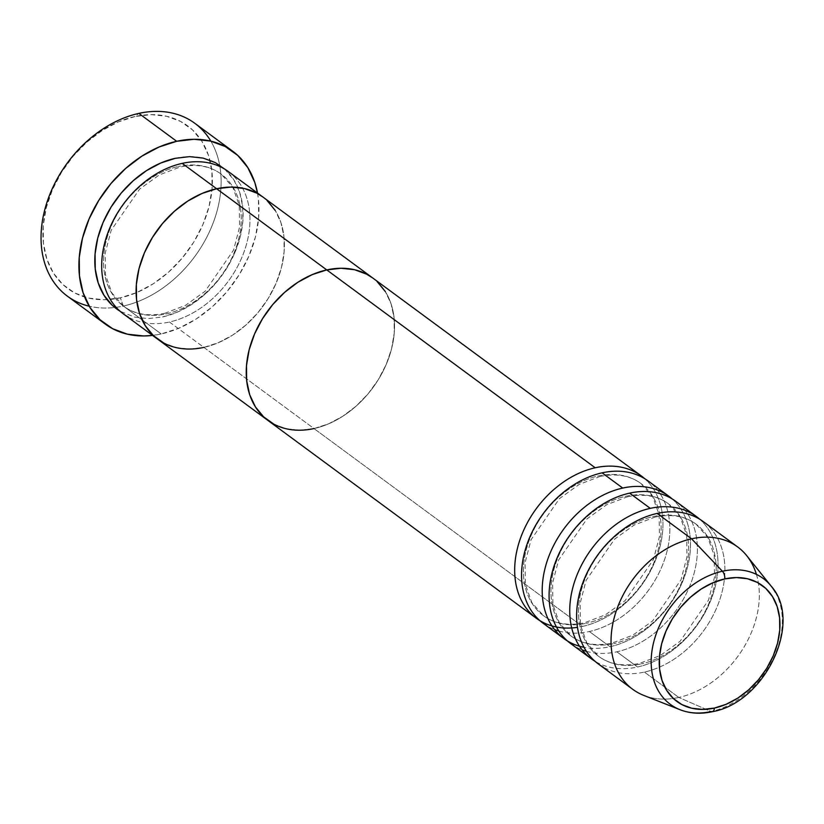 <?xml version="1.0" encoding="UTF-8"?>
<svg xmlns="http://www.w3.org/2000/svg" width="824" height="824" viewBox="0 0 824 824"><rect width="100%" height="100%" fill="white"/><g stroke="black" fill="none" stroke-linecap="round" stroke-linejoin="round"><path stroke-width="0.62" stroke-dasharray="4.12 3.09" d="M67.383 296.156A107.377 79.042 126.4 0 0 114.783 307.496A107.377 79.042 126.4 0 0 123.343 306.044L120.355 297.845A101.064 74.397 126.4 0 0 209.883 160.155A101.064 74.397 126.4 0 0 134.94 116.524L151.276 114.629L166.695 116.297L180.621 121.447L192.507 129.904L201.901 141.316L208.441 155.273L211.881 171.217L212.077 188.542L209.028 206.587L202.858 224.653L193.794 242.05L182.186 258.108L168.487 272.208L153.223 283.806L136.969 292.469L120.355 297.845L104.02 299.74L88.601 298.072L74.675 292.922L62.789 284.465L53.395 273.053L46.855 259.096L43.414 243.152L43.219 225.828L46.268 207.782L52.437 189.705L61.501 172.319L73.109 156.261L86.808 142.161L102.073 130.563L118.326 121.9L134.94 116.524L138.844 113.393L134.94 116.524A101.064 74.397 126.4 0 0 44.063 218.556A101.064 74.397 126.4 0 0 107.058 299.648A101.064 74.397 126.4 0 0 120.355 297.845L123.343 306.044A107.377 79.042 -53.6 0 1 114.783 307.496A107.377 79.042 -53.6 0 1 89.188 306.198M175.327 158.301A88.425 65.096 -53.6 0 1 242.823 221.316A88.425 65.096 -53.6 0 1 162.565 316.952L148.279 318.61L134.775 317.158L120.036 311.194M166.458 313.82A82.112 60.44 126.4 0 0 232.605 256.367A82.112 60.44 126.4 0 0 227.424 179.714A82.112 60.44 126.4 0 0 178.314 166.5A82.112 60.44 -53.6 0 1 227.424 179.714A82.112 60.44 -53.6 0 1 232.605 256.367A82.112 60.44 -53.6 0 1 166.458 313.82A82.112 60.44 -53.6 0 1 117.348 300.606A82.112 60.44 -53.6 0 1 112.167 223.953A82.112 60.44 -53.6 0 1 178.314 166.5A82.112 60.44 126.4 0 0 112.167 223.953A82.112 60.44 126.4 0 0 117.348 300.606A82.112 60.44 126.4 0 0 166.458 313.82M123.363 313.882A88.425 65.096 126.4 0 0 169.445 322.019A88.425 65.096 126.4 0 0 249.703 226.384A88.425 65.096 126.4 0 0 182.217 163.368M169.445 322.019L203.868 347.388L218.401 342.681L232.615 335.111L245.985 324.965L257.974 312.626L268.13 298.576L276.05 283.353L281.458 267.543L284.126 251.753L283.95 236.591L280.943 222.645L275.216 210.429L280.943 222.645L283.95 236.591L284.126 251.753L281.458 267.543L276.05 283.353L268.13 298.576L257.974 312.626L245.985 324.965L232.615 335.111L218.401 342.681L203.868 347.388L169.445 322.019A88.425 65.096 126.4 0 0 243.039 254.575A88.425 65.096 126.4 0 0 228.3 171.516M210.841 141.151A107.377 79.042 -53.6 0 1 219.658 165.212A107.377 79.042 -53.6 0 1 123.343 306.044L161.195 333.947A107.377 79.042 -53.6 0 1 152.574 335.409L161.195 333.947L123.343 306.044A107.377 79.042 126.4 0 0 219.658 165.212A107.377 79.042 126.4 0 0 194.804 123.281M157.538 339.066L157.775 339.251A88.425 65.096 126.4 0 0 203.868 347.388A88.425 65.096 126.4 0 0 277.451 279.944A88.425 65.096 126.4 0 0 262.712 196.885A88.425 65.096 -53.6 0 1 277.451 279.944A88.425 65.096 -53.6 0 1 203.868 347.388L189.572 349.046L176.078 347.594L163.894 343.083L176.078 347.594L189.572 349.046L203.868 347.388L582.434 626.425A88.425 65.096 -53.6 0 1 539.905 620.668M266.997 200.438L262.959 197.06L266.997 200.438M257.51 193.043A107.377 79.042 -53.6 0 1 161.195 333.947L178.849 328.23L196.112 319.043L212.345 306.713L226.899 291.737L239.228 274.67L248.858 256.192L255.419 236.993L258.654 217.824L258.437 199.408L257.51 193.043M224.746 169.136L233.913 179.993L239.64 192.198L242.647 206.155L242.823 221.316L240.155 237.106L234.758 252.917L226.827 268.13L216.671 282.179L204.682 294.518L191.322 304.674L177.098 312.244L162.565 316.952M598.193 475.973A82.112 60.44 -53.6 0 1 647.304 489.199A82.112 60.44 -53.6 0 1 652.484 565.841A82.112 60.44 -53.6 0 1 586.338 623.294A82.112 60.44 126.4 0 0 652.484 565.841A82.112 60.44 126.4 0 0 647.304 489.199A82.112 60.44 126.4 0 0 598.193 475.973A82.112 60.44 126.4 0 0 532.046 533.427A82.112 60.44 126.4 0 0 537.227 610.079A82.112 60.44 126.4 0 0 586.338 623.294A82.112 60.44 -53.6 0 1 537.227 610.079A82.112 60.44 -53.6 0 1 532.046 533.427A82.112 60.44 -53.6 0 1 598.193 475.973M558.847 630.999A88.425 65.096 126.4 0 0 589.325 631.503A88.425 65.096 126.4 0 0 669.582 535.868A88.425 65.096 126.4 0 0 602.087 472.842M595.206 467.774A88.425 65.096 -53.6 0 1 662.692 530.79A88.425 65.096 -53.6 0 1 582.434 626.425L313.996 428.562L328.529 423.855L342.753 416.285L356.112 406.139L368.101 393.8L378.257 379.751L386.188 364.527L391.585 348.717L394.253 332.927L394.078 317.765L391.07 303.809L385.344 291.603L391.07 303.809L394.078 317.765L394.253 332.927L391.585 348.717L386.188 364.527L378.257 379.751L368.101 393.8L356.112 406.139L342.753 416.285L328.529 423.855L313.996 428.562A88.425 65.096 126.4 0 0 387.589 361.118A88.425 65.096 126.4 0 0 372.839 278.059A88.425 65.096 -53.6 0 1 387.589 361.118A88.425 65.096 -53.6 0 1 313.996 428.562L203.868 347.388M625.725 496.275A82.112 60.44 -53.6 0 1 674.835 509.489A82.112 60.44 -53.6 0 1 680.016 586.142A82.112 60.44 -53.6 0 1 613.87 643.585A82.112 60.44 126.4 0 0 680.016 586.142A82.112 60.44 126.4 0 0 674.835 509.489A82.112 60.44 126.4 0 0 625.725 496.275A82.112 60.44 126.4 0 0 559.578 553.718A82.112 60.44 126.4 0 0 564.759 630.37A82.112 60.44 126.4 0 0 613.87 643.585A82.112 60.44 -53.6 0 1 564.759 630.37A82.112 60.44 -53.6 0 1 559.578 553.718A82.112 60.44 -53.6 0 1 625.725 496.275M586.379 651.3A88.425 65.096 126.4 0 0 616.857 651.794A88.425 65.096 126.4 0 0 697.114 556.159A88.425 65.096 126.4 0 0 629.618 493.143M622.738 488.066A88.425 65.096 -53.6 0 1 690.224 551.081A88.425 65.096 -53.6 0 1 609.966 646.716A88.425 65.096 -53.6 0 1 567.437 640.959M653.257 516.566A82.112 60.44 -53.6 0 1 702.367 529.781A82.112 60.44 -53.6 0 1 707.548 606.433A82.112 60.44 -53.6 0 1 641.402 663.886A82.112 60.44 126.4 0 0 707.548 606.433A82.112 60.44 126.4 0 0 702.367 529.781A82.112 60.44 126.4 0 0 653.257 516.566A82.112 60.44 126.4 0 0 587.11 574.019A82.112 60.44 126.4 0 0 592.291 650.661A82.112 60.44 126.4 0 0 641.402 663.886A82.112 60.44 -53.6 0 1 592.291 650.661A82.112 60.44 -53.6 0 1 587.11 574.019A82.112 60.44 -53.6 0 1 653.257 516.566M598.306 663.938A88.425 65.096 126.4 0 0 644.389 672.085A88.425 65.096 126.4 0 0 724.646 576.45A88.425 65.096 126.4 0 0 657.15 513.434M650.27 508.357A88.425 65.096 -53.6 0 1 717.766 571.382A88.425 65.096 -53.6 0 1 637.508 667.018A88.425 65.096 -53.6 0 1 594.969 661.25M672.899 706.096A78.208 57.577 126.4 0 0 711.112 711.555L678.801 697.454L711.112 711.555A78.208 57.577 126.4 0 0 771.079 662.96A78.208 57.577 126.4 0 0 775.302 592.229M589.325 631.503L609.966 646.716L589.325 631.503A88.425 65.096 126.4 0 0 662.918 564.049A88.425 65.096 126.4 0 0 648.169 480.989M543.232 623.356A88.425 65.096 126.4 0 0 554.593 629.567M267.666 420.24L267.913 420.425A88.425 65.096 126.4 0 0 313.996 428.562L299.709 430.221L313.996 428.562M643.74 695.394A88.425 65.096 126.4 0 0 678.801 697.454A88.425 65.096 -53.6 0 1 632.719 689.307M644.389 672.085L678.801 697.454L644.389 672.085A88.425 65.096 126.4 0 0 717.982 604.631A88.425 65.096 126.4 0 0 703.233 521.582M616.857 651.794L637.508 667.018L616.857 651.794A88.425 65.096 126.4 0 0 690.45 584.34A88.425 65.096 126.4 0 0 675.701 501.28M570.764 643.647A88.425 65.096 126.4 0 0 582.125 649.868M699.679 519.192A88.425 65.096 -53.6 0 1 710.031 602.189A88.425 65.096 -53.6 0 1 637.508 667.018M756.411 574.369A88.425 65.096 -53.6 0 1 678.801 697.454A88.425 65.096 126.4 0 0 749.067 637.663A88.425 65.096 126.4 0 0 746.729 555.675M771.192 586.152A78.208 57.577 -53.6 0 1 773.252 658.675A78.208 57.577 -53.6 0 1 711.112 711.555M377.124 281.612L373.087 278.234L377.124 281.612M274.031 424.257L286.206 428.768L299.709 430.221L286.206 428.768L274.031 424.257M644.615 478.61A88.425 65.096 -53.6 0 1 654.967 561.597A88.425 65.096 -53.6 0 1 582.434 626.425M672.147 498.901A88.425 65.096 -53.6 0 1 682.499 581.899A88.425 65.096 -53.6 0 1 609.966 646.716M164.645 313.316L185.462 305.385L205.155 291.233L233.583 250.063L239.588 227.022L239.248 205.372L232.811 187.203L221.11 174.06C210.038 166.026 196.38 163.667 180.137 167.004L159.31 174.935L139.627 189.087L111.189 230.257L105.184 253.298L105.534 274.959L111.971 293.117L123.672 306.26C134.734 314.294 148.392 316.653 164.645 313.316M600.006 476.478C616.249 473.141 629.917 475.5 640.979 483.534L652.68 496.676L659.118 514.846L659.457 536.506L653.463 559.537L625.025 600.706L605.331 614.859L584.515 622.789C568.272 626.127 554.614 623.778 543.541 615.734L531.841 602.591L525.403 584.432L525.063 562.771L531.058 539.73L559.496 498.561L579.19 484.419L600.006 476.478M627.538 496.769C643.791 493.442 657.449 495.791 668.511 503.835L680.212 516.978L686.649 535.136L686.989 556.797L680.995 579.839L652.556 621.008L632.863 635.149L612.047 643.091C595.804 646.418 582.146 644.069 571.073 636.025L559.372 622.882L552.935 604.723L552.595 583.062L558.6 560.032L587.028 518.863L606.721 504.71L627.538 496.769M655.07 517.06C671.323 513.733 684.981 516.082 696.043 524.126L707.744 537.269L714.181 555.428L714.532 577.088L708.527 600.13L680.088 641.299L660.405 655.441L639.579 663.382C623.335 666.719 609.678 664.36 598.605 656.326L586.904 643.184L580.467 625.014L580.127 603.364L586.132 580.323L614.56 539.154L634.253 525.001L655.07 517.06"/><path stroke-width="1.24" d="M89.188 306.198A107.377 79.042 -53.6 0 1 44.681 210.099A107.377 79.042 -53.6 0 1 138.844 113.393A107.377 79.042 126.4 0 0 49.481 195.298A107.377 79.042 126.4 0 0 67.383 296.156L105.235 324.059A107.377 79.042 -53.6 0 1 87.334 223.201A107.377 79.042 -53.6 0 1 176.697 141.295L138.844 113.393L176.697 141.295A107.377 79.042 -53.6 0 1 232.656 151.183A107.377 79.042 -53.6 0 1 257.51 193.043L254.791 182.465L247.839 167.643L237.858 155.509L225.23 146.528L210.439 141.048L194.052 139.287L176.697 141.295L159.042 147.012L141.78 156.21L125.557 168.539L110.993 183.515L98.664 200.572L89.033 219.06L82.472 238.26L79.238 257.428L79.454 275.834L83.1 292.778L90.053 307.609L100.034 319.743L112.661 328.714L127.463 334.194L143.85 335.965L152.574 335.409A107.377 79.042 -53.6 0 1 105.235 324.059M641.288 475.912L372.839 278.059A88.425 65.096 126.4 0 0 326.757 269.912L341.054 268.253L354.547 269.706L366.721 274.217L373.087 278.234L366.721 274.217L354.547 269.706L341.054 268.253L326.757 269.912A88.425 65.096 -53.6 0 1 372.839 278.059L228.3 171.516A88.425 65.096 126.4 0 0 182.217 163.368A88.425 65.096 126.4 0 0 108.624 230.823A88.425 65.096 126.4 0 0 123.363 313.882L157.775 339.251A88.425 65.096 -53.6 0 1 143.036 256.192A88.425 65.096 -53.6 0 1 216.63 188.737L182.217 163.368L216.63 188.737L202.096 193.444L187.872 201.015L174.513 211.171L162.524 223.5L152.368 237.549L144.437 252.772L139.04 268.583L136.372 284.373L136.547 299.534L139.555 313.491L145.271 325.696L153.491 335.687L163.894 343.083L153.491 335.687L145.271 325.696L139.555 313.491L136.547 299.534L136.372 284.373L139.04 268.583L144.437 252.772L152.368 237.549L162.524 223.5L174.513 211.171L187.872 201.015L202.096 193.444L216.63 188.737A88.425 65.096 -53.6 0 1 262.712 196.885A88.425 65.096 126.4 0 0 216.63 188.737A88.425 65.096 126.4 0 0 143.036 256.192A88.425 65.096 126.4 0 0 157.775 339.251L267.913 420.425A88.425 65.096 -53.6 0 1 253.164 337.366A88.425 65.096 -53.6 0 1 326.757 269.912A88.425 65.096 126.4 0 0 253.164 337.366A88.425 65.096 126.4 0 0 267.913 420.425L536.352 618.278A88.425 65.096 -53.6 0 1 521.613 535.219A88.425 65.096 -53.6 0 1 595.206 467.774L326.757 269.912L312.224 274.619L298 282.189L284.641 292.345L272.651 304.674L262.495 318.723L254.565 333.947L249.167 349.757L246.5 365.547L246.675 380.709L249.682 394.665L255.409 406.871L263.628 416.862L274.031 424.257L263.628 416.862L255.409 406.871L249.682 394.665L246.675 380.709L246.5 365.547L249.167 349.757L254.565 333.947L262.495 318.723L272.651 304.674L284.641 292.345L298 282.189L312.224 274.619L326.757 269.912L595.206 467.774A88.425 65.096 -53.6 0 1 641.288 475.912A88.425 65.096 -53.6 0 1 644.615 478.61M203.868 347.388A88.425 65.096 -53.6 0 1 157.775 339.251M275.216 210.429L266.997 200.438L275.216 210.429M262.959 197.06L256.594 193.043L244.409 188.531L230.916 187.079L216.63 188.737L326.757 269.912L216.63 188.737L230.916 187.079L244.409 188.531L256.594 193.043L262.959 197.06M232.656 151.183L194.804 123.281A107.377 79.042 126.4 0 0 138.844 113.393A107.377 79.042 -53.6 0 1 210.841 141.151M175.327 158.301A88.425 65.096 -53.6 0 0 100.744 228.382A88.425 65.096 -53.6 0 0 120.036 311.194L112.198 305.251L103.979 295.26L98.252 283.044L95.244 269.098L95.069 253.936L97.737 238.146L103.134 222.336L111.065 207.112L121.221 193.063L133.21 180.724L146.569 170.578L160.793 163.008L175.327 158.301L189.623 156.642L203.116 158.095L215.301 162.606L224.746 169.136M182.217 163.368A88.425 65.096 126.4 0 0 107.254 234.521A88.425 65.096 126.4 0 0 128.4 317.127M712.358 711.699A6.314 3.275 77.6 0 1 711.112 711.555A78.208 57.577 -53.6 0 1 680.099 709.742A78.208 57.577 -53.6 0 1 654.915 637.766A78.208 57.577 -53.6 0 1 722.401 571.238A6.314 3.275 77.6 0 1 724.801 578.911A71.997 52.994 -53.6 0 1 779.741 630.216A71.997 52.994 -53.6 0 1 714.408 708.074L702.769 709.423L691.789 708.238L681.87 704.572L673.404 698.546L666.709 690.409L662.043 680.47L659.602 669.119L659.457 656.769L661.631 643.915L666.029 631.05L672.477 618.659L680.748 607.216L690.512 597.173L701.389 588.913L712.966 582.743L724.801 578.911L736.429 577.562L747.419 578.747L757.338 582.424L765.805 588.439L772.49 596.576L777.156 606.516L779.607 617.876L779.741 630.216L777.578 643.07L773.18 655.945L766.722 668.336L758.451 679.769L748.697 689.812L737.82 698.082L726.243 704.242L714.408 708.074A6.314 3.275 77.6 0 1 712.358 711.699A6.314 3.275 -102.4 0 0 714.408 708.074A71.997 52.994 -53.6 0 1 659.457 656.769A71.997 52.994 -53.6 0 1 724.801 578.911A6.314 3.275 -102.4 0 0 722.401 571.238A78.208 57.577 126.4 0 0 656.594 632.791A78.208 57.577 126.4 0 0 672.899 706.096M668.82 496.213L648.169 480.989A88.425 65.096 126.4 0 0 602.087 472.842A88.425 65.096 126.4 0 0 528.493 540.297A88.425 65.096 126.4 0 0 543.232 623.356L563.884 638.579A88.425 65.096 -53.6 0 1 549.144 555.52A88.425 65.096 -53.6 0 1 622.738 488.066L602.087 472.842L622.738 488.066A88.425 65.096 -53.6 0 1 668.82 496.213A88.425 65.096 -53.6 0 1 672.147 498.901M554.593 629.567A88.425 65.096 126.4 0 0 558.847 630.999M567.437 640.959A88.425 65.096 -53.6 0 1 563.884 638.579M539.905 620.668A88.425 65.096 -53.6 0 1 536.352 618.278M737.655 546.94L703.233 521.582A88.425 65.096 126.4 0 0 657.15 513.434L691.563 538.803A88.425 65.096 126.4 0 0 615.271 614.024A88.425 65.096 126.4 0 0 643.74 695.394L680.099 709.742C690.059 713.574 700.791 714.223 712.327 711.709C764.765 702.656 803.596 622.419 771.192 586.152A78.208 57.577 -53.6 0 0 722.401 571.238L691.563 538.803L657.15 513.434A88.425 65.096 126.4 0 0 583.557 580.889A88.425 65.096 126.4 0 0 598.306 663.938L632.719 689.307A88.425 65.096 -53.6 0 1 617.979 606.248A88.425 65.096 -53.6 0 1 691.563 538.803A88.425 65.096 -53.6 0 1 737.655 546.94A88.425 65.096 -53.6 0 1 756.411 574.369M696.352 516.504L675.701 501.28A88.425 65.096 126.4 0 0 629.618 493.143A88.425 65.096 126.4 0 0 556.025 560.588A88.425 65.096 126.4 0 0 570.764 643.647L591.416 658.87A88.425 65.096 -53.6 0 1 576.676 575.811A88.425 65.096 -53.6 0 1 650.27 508.357L629.618 493.143L650.27 508.357A88.425 65.096 -53.6 0 1 696.352 516.504A88.425 65.096 -53.6 0 1 699.679 519.192M582.125 649.868A88.425 65.096 126.4 0 0 586.379 651.3M650.27 508.357A88.425 65.096 -53.6 0 0 575.688 578.448A88.425 65.096 -53.6 0 0 594.969 661.25A88.425 65.096 -53.6 0 1 591.416 658.87M771.192 586.152L746.729 555.675A88.425 65.096 126.4 0 0 691.563 538.803L722.401 571.238A78.208 57.577 126.4 0 1 775.302 592.229M385.344 291.603L377.124 281.612L385.344 291.603M657.15 513.434A88.425 65.096 126.4 0 0 582.187 584.577A88.425 65.096 126.4 0 0 603.333 667.193M584 647.314A88.425 65.096 -53.6 0 1 544.87 569.024A88.425 65.096 -53.6 0 1 622.738 488.066M629.618 493.143A88.425 65.096 126.4 0 0 555.149 562.905A88.425 65.096 126.4 0 0 573.875 645.759M577.48 627.342A88.425 65.096 -53.6 0 1 515.206 560.722A88.425 65.096 -53.6 0 1 595.206 467.774M602.087 472.842A88.425 65.096 126.4 0 0 527.618 542.604A88.425 65.096 126.4 0 0 546.343 625.457M313.996 428.562A88.425 65.096 -53.6 0 1 267.913 420.425"/></g></svg>
